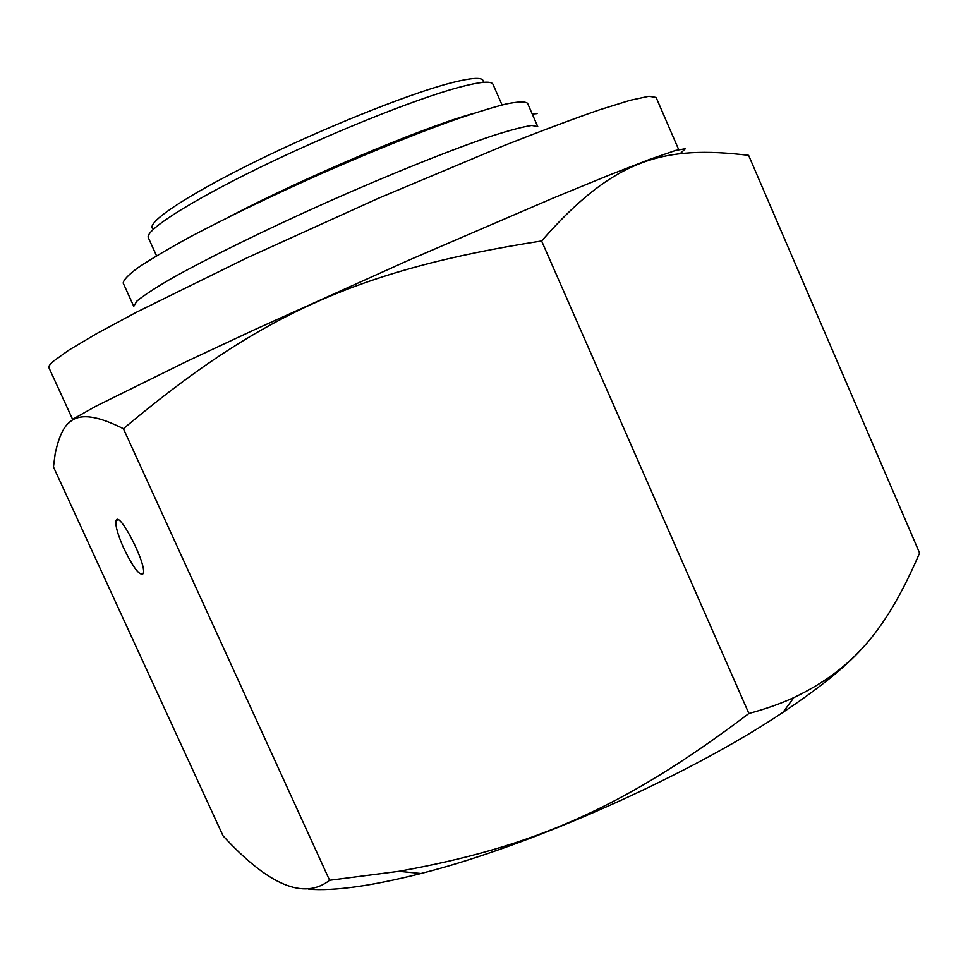 <?xml version="1.0" encoding="UTF-8"?>
<svg xmlns="http://www.w3.org/2000/svg" width="968" height="968" viewBox="0 0 968 968"><rect width="100%" height="100%" fill="white"/><g stroke="black" fill="none" stroke-linecap="round" stroke-linejoin="round"><path stroke-width="1.45" d="M483.274 81.832C483.746 76.775 472.311 77.319 448.934 83.454C405.713 94.961 320.589 129.24 252.249 163.12C183.738 197.036 144.934 223.741 153.029 228.871M502.041 104.955L492.99 84.313C491.381 80.647 479.692 81.748 457.924 87.604C414.34 99.438 328.999 133.705 258.42 168.19C187.683 202.711 144.51 230.856 148.358 237.753L156.538 255.83M472.517 113.716L469.758 114.526C418.817 129.143 303.178 178.064 230.747 216.021M865.513 644.664C849.021 664.084 821.517 686.627 783.003 712.315C689.301 775.247 530.476 845.959 420.995 873.487C371.869 885.974 334.468 891.201 308.792 889.193M123.88 548.529C117.685 534.578 115.095 525.285 116.087 520.627C119.028 509.894 147.584 565.772 143.155 573.697C139.731 576.178 133.306 567.78 123.88 548.529M748.869 713.489C765.87 708.866 780.861 703.567 793.845 697.589C855.143 668.319 887.487 627.494 919.6 553.018L748.615 155.34C664.726 145.236 614.438 157.76 541.608 240.971C356.49 269.769 257.657 316.137 123.408 428.703C76.411 405.265 62.932 417.644 55.164 453.786L53.458 466.951L223.051 835.844C268.644 885.43 304.158 900.24 329.592 880.275L398.913 871.309C531.638 847.484 623.307 808.655 748.869 713.489L541.608 240.971M67.591 424.02L73.979 418.551L96.147 406.088L188.107 360.737L254.499 329.713L408.06 260.513L552.534 198.331L608.824 175.256L650.266 159.163L675.712 150.415L685.332 148.757L680.347 153.525M123.408 428.703L329.592 880.275M123.202 283.14C123.347 280.054 128.333 274.876 138.158 267.591C150.827 259.146 168.069 248.957 189.861 237.051C226.452 217.703 269.007 197.121 317.528 175.317C366.219 153.888 409.972 136.089 448.801 121.895C472.215 113.704 491.296 107.738 506.034 103.999C518.001 101.579 525.176 101.35 527.56 103.298L537.76 126.639L531.856 125.453C523.47 126.651 510.366 130.087 492.543 135.786C453.266 148.963 392.597 173.199 329.12 201.308C265.716 229.634 207.031 258.48 170.876 278.857C154.686 288.295 143.337 295.736 136.827 301.169L133.753 306.348L123.202 283.14M532.255 114.055L537.083 113.619M72.624 419.422L48.957 367.767C48.376 366.545 49.755 364.44 53.095 361.451L68.97 350.041L96.945 333.464L136.766 312.071L246.417 258.129L378.403 198.283L504.582 145.369C541.511 130.813 573.104 118.979 599.386 109.856L630.144 100.285L648.959 96.255L656.122 97.441L678.677 149.592M116.087 520.627L117.951 519.78M783.003 712.315L793.845 697.589M420.995 873.487L398.913 871.309"/></g></svg>

